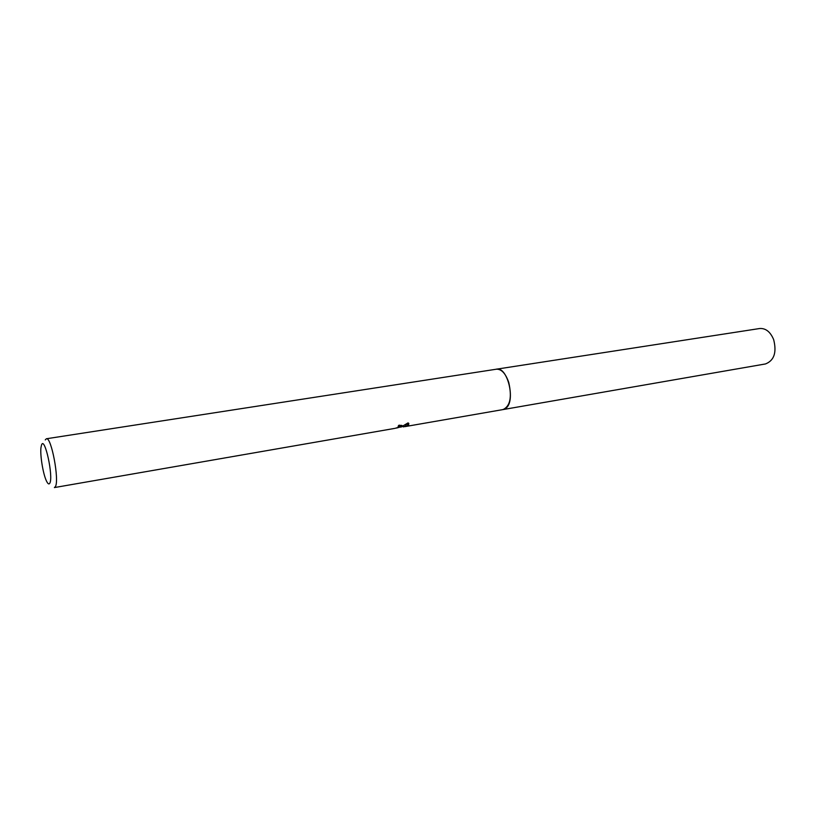 <?xml version="1.0" encoding="UTF-8"?>
<svg xmlns="http://www.w3.org/2000/svg" width="816" height="816" viewBox="0 0 816 816"><rect width="100%" height="100%" fill="white"/><g stroke="black" fill="none" stroke-linecap="round" stroke-linejoin="round"><path stroke-width="1.22" d="M496.057 369.26L496.414 369.189C507.827 366.221 516.11 402.125 505.43 408.541L502.687 409.632M496.169 369.24C507.623 365.66 516.263 402.033 505.441 408.541L502.799 409.612M395.189 428.298L400.146 426.809L398.106 426.329L398.851 425.238L402.033 425.513L402.176 426.462L400.799 427.196L408.041 422.902L408.734 423.331L408.653 425.33L403.175 426.911M45.268 439.916L46.379 438.763C51.286 436.489 59.568 480.41 55.376 486.652L54.397 487.57L394.607 428.42M399.646 427.196L396.576 428.043M49.817 483.164C48.98 484.673 47.858 483.929 46.441 480.961C43.085 474.065 39.984 455.165 40.963 447.566L41.565 444.853C44.727 435.917 53.601 476.891 49.817 483.164M401.717 425.34L400.452 425.962L400.799 427.196M399.942 426.156L400.472 426.054M405.297 425.054L408.836 423.422M407.633 424.524L407.99 425.748M503.054 409.581C510.184 406.184 512.081 397.137 508.745 382.429C505.583 373.402 501.473 368.985 496.414 369.189L759.655 328.522C765.694 328.093 770.365 331.796 773.66 339.609C776.883 352.441 774.149 360.55 765.469 363.946L404.644 426.676M400.013 426.401L399.656 425.167M496.414 369.199L46.379 438.763"/></g></svg>

